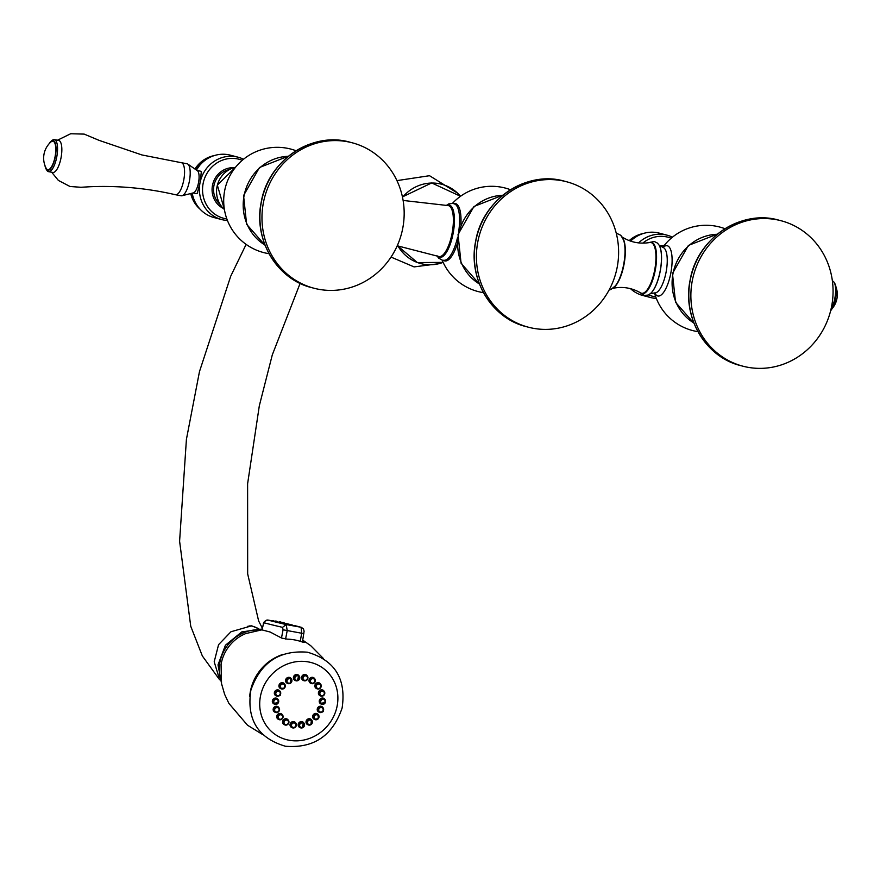 <?xml version="1.0" encoding="UTF-8"?>
<svg xmlns="http://www.w3.org/2000/svg" width="880" height="880" viewBox="0 0 880 880"><rect width="100%" height="100%" fill="white"/><g stroke="black" fill="none" stroke-linecap="round" stroke-linejoin="round"><path stroke-width="1.32" d="M663.102 247.423A25.564 8.569 100.3 0 1 670.835 273.042A25.564 8.569 100.3 0 1 654.819 292.996M692.274 280.797A75.196 70.818 104.7 0 0 742.852 366.179A75.196 70.818 104.7 0 0 831.666 306.13A75.196 70.818 -75.3 0 0 781.077 220.737A75.196 70.818 -75.3 0 0 692.274 280.797M477.818 241.813A75.196 70.818 104.7 0 0 528.407 327.206A75.196 70.818 104.7 0 0 617.21 267.146A75.196 70.818 -75.3 0 0 566.632 181.764A75.196 70.818 -75.3 0 0 477.818 241.813M263.373 202.84A75.196 70.818 104.7 0 0 313.951 288.222A75.196 70.818 104.7 0 0 402.765 228.173A75.196 70.818 -75.3 0 0 352.176 142.78A75.196 70.818 -75.3 0 0 263.373 202.84M229.317 169.598A19.866 18.711 104.7 0 0 214.247 184.272A19.866 18.711 104.7 0 0 220.154 204.468M233.926 167.706A21.428 20.185 104.7 0 0 212.817 183.898A21.428 20.185 104.7 0 0 223.234 208.384M242.253 160.292A30.514 28.732 -75.3 0 0 237.094 158.818A30.514 28.732 104.7 0 0 203.104 183.634A30.514 28.732 104.7 0 0 225.665 218.735A30.514 28.732 -75.3 0 0 226.853 218.933M227.436 220.473A32.241 30.371 -75.3 0 1 223.85 220.055A32.241 30.371 104.7 0 1 221.694 219.571A32.241 30.371 104.7 0 1 200.002 182.952L197.142 193.644L196.515 193.479A11.396 3.817 100.3 0 1 195.987 193.49A11.396 3.817 100.3 0 1 195.888 193.468M197.131 170.544L200.068 171.072A11.396 3.817 -79.7 0 1 200.156 171.094A11.396 3.817 100.3 0 1 200.728 171.402L201.355 171.556L200.002 182.952A32.241 30.371 104.7 0 1 235.939 156.728A32.241 30.371 -75.3 0 1 238.095 157.201A32.241 30.371 -75.3 0 1 243.529 159.236M199.606 165.473A32.241 30.371 104.7 0 0 196.394 170.027L199.606 165.473A32.241 30.371 104.7 0 1 228.228 154.693A32.241 30.371 -75.3 0 1 230.384 155.177L238.095 157.201M192.258 193.446L192.203 193.171A32.241 30.371 104.7 0 0 192.258 193.446A32.241 30.371 104.7 0 0 213.983 217.547L221.694 219.571M200.728 171.402A11.396 3.817 100.3 0 1 201.553 172.623M197.736 192.764A11.396 3.817 100.3 0 1 196.515 193.479M175.406 194.711A16.28 5.456 100.3 0 0 175.461 194.733A16.28 5.456 100.3 0 0 175.549 194.744A16.28 5.456 100.3 0 0 183.788 179.905A16.28 5.456 100.3 0 0 181.511 162.734A16.28 5.456 -79.7 0 0 181.368 162.712L187 163.735A16.28 5.456 -79.7 0 1 187.132 163.757A16.28 5.456 100.3 0 1 187.77 164.054L197.395 170.72A11.396 3.817 100.3 0 1 198.572 182.38A11.396 3.817 100.3 0 1 193.358 192.885L182.017 195.734A16.28 5.456 100.3 0 1 181.181 195.767A16.28 5.456 100.3 0 1 181.038 195.734M187.77 164.054A16.28 5.456 100.3 0 1 189.464 180.73A16.28 5.456 100.3 0 1 182.017 195.734M181.368 162.712A16.28 5.456 -79.7 0 0 181.28 162.69L141.944 154.957L99.11 140.371L84.172 134.101L70.675 133.749L57.519 140.195M44.979 165.605A15.125 5.071 -79.7 0 0 46.079 169.026A15.125 5.071 -79.7 0 0 47.542 170.302A15.125 5.071 -79.7 0 0 55.297 156.739A15.125 5.071 -79.7 0 0 53.207 140.591A15.125 5.071 -79.7 0 0 51.128 141.218L52.261 140.327A16.28 5.456 100.3 0 1 54.362 139.623A16.28 5.456 100.3 0 1 54.505 139.656A16.28 5.456 100.3 0 1 56.782 156.827A16.28 5.456 100.3 0 1 48.543 171.666L52.822 172.436A16.28 5.456 100.3 0 0 61.072 157.608A16.28 5.456 100.3 0 0 58.784 140.437A16.28 5.456 -79.7 0 0 58.652 140.404A16.28 5.456 -79.7 0 0 58.509 140.382M48.543 171.666A16.28 5.456 100.3 0 1 48.4 171.633A16.28 5.456 100.3 0 1 46.816 170.269L46.079 169.026M51.128 141.218A15.125 5.071 -79.7 0 0 48.895 144.034M53.086 141.251A14.465 4.851 100.3 0 1 55.077 156.684A14.465 4.851 100.3 0 1 47.674 169.642A14.465 4.851 -79.7 0 1 46.112 168.168A21.604 21.604 0 0 1 50.864 142.032A14.465 4.851 -79.7 0 1 53.086 141.251M204.71 160.589A30.514 28.732 104.7 0 0 196.042 169.785M191.928 193.248A30.514 28.732 104.7 0 0 194.293 200.222M214.357 155.562A30.514 28.732 104.7 0 0 194.953 169.026M190.729 193.545A30.514 28.732 104.7 0 0 200.233 209.33M219.12 678.029L214.203 661.771L218.57 644.666L230.956 631.752L251.68 625.812L258.929 628.892C253.033 625.79 249.282 625.108 247.676 626.846L247.423 626.351M302.654 640.728L304.26 642.389M304.051 642.466L301.29 641.685A50.49 46.816 128.5 0 0 294.459 639.881A50.49 46.816 128.5 0 0 287.353 639.155L281.633 638.066L270.16 632.038L261.965 629.893M314.611 678.612A3.168 2.937 128.5 0 0 309.507 678.843A3.168 2.937 128.5 0 0 310.871 683.309M320.32 683.738A3.168 2.937 128.5 0 0 316.074 683.375A3.168 2.937 128.5 0 0 316.734 688.644M324.027 691.141A3.168 2.937 128.5 0 0 318.505 693.957A3.168 2.937 128.5 0 0 320.287 695.838M324.852 699.325A3.168 2.937 128.5 0 0 319.231 701.085A3.168 2.937 128.5 0 0 321.123 704.022M322.85 707.509A3.168 2.937 128.5 0 0 317.482 708.213A3.168 2.937 128.5 0 0 319.121 712.195M318.263 714.703A3.168 2.937 128.5 0 0 313.489 714.483A3.168 2.937 128.5 0 0 314.523 719.389M311.641 720.038A3.168 2.937 128.5 0 0 306.009 721.963A3.168 2.937 128.5 0 0 307.901 724.735M303.776 722.887A3.168 2.937 128.5 0 0 298.21 724.273A3.168 2.937 128.5 0 0 300.047 727.573M295.636 722.887A3.168 2.937 128.5 0 0 290.213 723.756A3.168 2.937 128.5 0 0 291.907 727.584M288.189 720.049A3.168 2.937 128.5 0 0 283.085 720.269A3.168 2.937 128.5 0 0 284.438 724.735A3.014 2.794 -51.5 0 1 283.701 720.742A3.014 2.794 -51.5 0 1 288.387 720.28A3.014 2.794 -51.5 0 1 284.471 724.746M282.183 714.494A3.168 2.937 128.5 0 0 277.937 714.142A3.168 2.937 128.5 0 0 278.597 719.411M278.773 707.52A3.168 2.937 128.5 0 0 273.262 710.336A3.168 2.937 128.5 0 0 275.044 712.217M277.948 699.347A3.168 2.937 128.5 0 0 272.327 701.107A3.168 2.937 128.5 0 0 274.219 704.033M279.95 691.163A3.168 2.937 128.5 0 0 274.593 691.867A3.168 2.937 128.5 0 0 276.221 695.86M284.537 683.969A3.168 2.937 128.5 0 0 279.763 683.749A3.168 2.937 128.5 0 0 280.808 688.666M291.159 678.623A3.168 2.937 128.5 0 0 285.538 680.548A3.168 2.937 128.5 0 0 287.43 683.32M299.013 675.785A3.168 2.937 128.5 0 0 293.447 677.171A3.168 2.937 128.5 0 0 295.284 680.471M307.164 675.774A3.168 2.937 128.5 0 0 301.741 676.643A3.168 2.937 128.5 0 0 303.435 680.471M285.582 639.045L287.21 630.608L286.209 624.569L282.535 627.352L283.074 629.794L281.49 637.956M263.362 624.525L264.253 622.82A3.421 3.311 -74.7 0 1 268.147 620.092L268.147 620.092C264.814 620.84 263.208 622.27 263.307 624.349L262.053 629.97M268.059 620.081L268.114 620.092A285.813 5.698 -169.3 0 0 286.209 624.569L301.081 627.275L301.686 633.237L303.842 633.567M276.705 621.72L277.552 621.841A2.728 2.728 0 0 0 274.857 621.192M280.984 622.523L281.743 622.655M281.633 622.765L284.273 623.26M278.3 622.204L281.259 622.765A2.728 2.728 0 0 0 278.3 622.204M274.021 621.39L276.991 621.951A2.728 2.728 0 0 0 274.021 621.39M271.282 620.796L274.043 621.324M271.832 620.598A2.728 2.728 0 0 1 274.34 621.28L274.186 621.258M292.391 625.614L287.925 624.701L292.391 625.614M659.659 245.762A21.428 20.185 -75.3 0 1 662.827 245.663M648.505 294.844A30.514 28.732 -75.3 0 0 654.566 296.692A30.514 28.732 104.7 0 0 655.754 296.879M671.154 238.249A30.514 28.732 104.7 0 0 665.995 236.775A30.514 28.732 -75.3 0 0 642.752 243.144M638.605 242.902A32.241 30.371 -75.3 0 1 664.84 234.674A32.241 30.371 104.7 0 1 666.996 235.158A32.241 30.371 104.7 0 1 672.43 237.193M656.337 298.43A32.241 30.371 104.7 0 1 652.751 298.012A32.241 30.371 -75.3 0 1 650.595 297.528A32.241 30.371 -75.3 0 1 645.326 295.57M650.595 297.528L642.884 295.504A32.241 30.371 -75.3 0 1 630.498 288.651M666.996 235.158L659.285 233.134A32.241 30.371 104.7 0 0 657.129 232.65A32.241 30.371 -75.3 0 0 630.63 241.131M830.885 309.738A16.28 5.456 -79.7 0 0 834.163 282.436A16.28 5.456 -79.7 0 0 832.579 281.072A16.28 5.456 -79.7 0 0 832.436 281.039A16.28 5.456 -79.7 0 0 832.403 281.039L832.403 281.039M834.163 282.436L834.9 283.679A15.125 5.071 100.3 0 1 835.769 297.121A15.125 5.071 100.3 0 1 830.643 310.728M630.454 241.065A30.514 28.732 -75.3 0 1 633.611 238.546M629.211 240.614A30.514 28.732 -75.3 0 1 643.258 233.519M717.2 234.278A47.575 44.803 104.7 0 0 672.98 273.647A47.575 44.803 -75.3 0 0 693.891 322.982M740.784 365.64A75.196 70.818 104.7 0 1 690.206 280.247A75.196 70.818 -75.3 0 1 779.009 220.198C740.784 208.912 696.883 238.612 690.107 280.214C682.143 317.537 705.694 357.324 740.784 365.64L742.852 366.179M663.223 247.511L662.827 247.39A23.144 7.766 100.3 0 1 666.094 272.118A23.144 7.766 100.3 0 1 654.544 292.93L654.973 292.952M650.254 293.733A26.323 8.822 -79.7 0 0 660.231 271.128A26.323 8.822 -79.7 0 0 659.087 245.124M639.903 292.468L644.347 295.471L648.043 295.053L650.32 293.667A26.433 8.866 -79.7 0 0 660.154 271.117A26.433 8.866 -79.7 0 0 659.131 245.201L657.481 243.111L654.17 241.417L648.956 242.66M640.123 292.6A26.169 8.778 -79.7 0 0 655.259 270.226A26.169 8.778 -79.7 0 0 649.209 242.627M611.886 288.541C621.962 286.209 631.532 287.661 640.618 292.886A25.806 8.657 -79.7 0 0 654.665 270.105A25.806 8.657 -79.7 0 0 649.77 242.517C639.43 244.222 629.959 242.209 621.346 236.489M613.536 287.76A26.752 8.976 -79.7 0 0 623.997 264.561A26.752 8.976 -79.7 0 0 622.622 237.798M609.059 290.07L611.039 289.432L615.318 285.89A27.159 9.108 -79.7 0 0 623.667 264.506A27.159 9.108 -79.7 0 0 623.623 240.174L620.873 235.345L616.231 233.079M457.138 244.332A29.172 9.779 100.3 0 1 443.476 260.359M502.744 195.305A47.564 44.803 104.7 0 0 458.546 234.674A47.564 44.803 104.7 0 0 479.435 283.998M526.339 326.656A75.196 70.818 104.7 0 1 475.75 241.274A75.196 70.818 -75.3 0 1 564.564 181.214C526.339 169.928 482.427 199.639 475.662 241.241C467.687 278.564 491.238 318.34 526.339 326.656L528.407 327.206M453.794 203.599A29.172 9.779 100.3 0 1 460.845 225.005M446.149 205.557L448.569 203.951L452.859 203.357L455.092 204.193A28.71 9.625 100.3 0 1 458.623 231.825M446.743 205.557A26.598 8.921 100.3 0 1 453.112 233.497A26.598 8.921 100.3 0 1 437.558 256.047M403.117 200.442L447.722 205.546A25.905 8.69 100.3 0 1 452.089 233.288A25.905 8.69 100.3 0 1 438.482 256.41L397.232 245.773M457.589 237.204A28.71 9.625 100.3 0 1 444.895 260.26L442.519 260.26L438.713 258.192L437.008 255.838M288.299 156.321A47.575 44.803 104.7 0 0 244.079 195.69A47.575 44.803 -75.3 0 0 264.99 245.036M311.883 287.683A75.196 70.818 104.7 0 1 261.305 202.29A75.196 70.818 -75.3 0 1 350.108 142.241C311.883 130.955 267.982 160.655 261.206 202.257C253.242 239.58 276.793 279.367 311.883 287.683L313.951 288.222M224.4 209.484A24.134 22.726 -75.3 0 1 217.393 185.097A24.134 22.726 -75.3 0 1 235.477 167.321L217.327 185.086L224.4 209.484M397.859 245.85A41.008 38.621 104.7 0 0 443.146 262.383L417.362 262.581L397.573 245.817M402.512 197.274A41.008 38.621 -75.3 0 1 460.515 196.284L431.684 182.941L402.435 196.911M221.078 680.988A38.06 35.288 -51.5 0 1 261.69 629.915M262.834 734.679L247.478 725.186L228.888 703.395L224.631 694.353L221.529 683.595L221.056 664.631A38.148 35.365 -51.5 0 1 245.74 633.578L261.547 629.926M249.711 696.454A45.716 42.394 -51.5 0 1 283.206 654.324M289.212 740.256A40.898 37.917 128.5 0 0 336.699 707.982A40.898 37.917 128.5 0 0 308.385 661.925A40.898 37.917 -51.5 0 0 260.898 694.21A40.898 37.917 -51.5 0 0 289.212 740.256M310.893 683.32A3.014 2.794 -51.5 0 1 310.123 679.316A3.014 2.794 -51.5 0 1 314.82 678.854A3.014 2.794 -51.5 0 1 310.893 683.32M313.951 678.953A2.332 2.167 -51.5 0 1 314.545 682.055A2.332 2.167 -51.5 0 1 311.443 682.891A2.332 2.167 -51.5 0 1 310.849 679.789A2.332 2.167 -51.5 0 1 313.951 678.953M316.437 688.523L317.009 688.798C320.463 689.073 321.695 687.555 320.705 684.233A3.014 2.794 -51.5 0 1 317.009 688.798A3.014 2.794 -51.5 0 1 316.657 683.881A3.014 2.794 -51.5 0 1 320.705 684.222M320.364 684.794A2.332 2.167 -51.5 0 1 319.858 687.995A2.332 2.167 -51.5 0 1 316.745 687.72A2.332 2.167 -51.5 0 1 317.24 684.519A2.332 2.167 -51.5 0 1 320.364 684.794M319.99 695.717L320.562 695.981C323.4 696.487 324.786 695.266 324.709 692.329A3.014 2.794 -51.5 0 1 320.562 695.981A3.014 2.794 -51.5 0 1 320.639 690.778A3.014 2.794 -51.5 0 1 324.698 692.296M324.258 692.67A2.332 2.167 -51.5 0 1 322.718 695.585A2.332 2.167 -51.5 0 1 319.957 694.232A2.332 2.167 -51.5 0 1 321.497 691.317A2.332 2.167 -51.5 0 1 324.258 692.67M325.622 701.547A3.014 2.794 -51.5 0 1 321.387 704.165A3.014 2.794 -51.5 0 1 321.937 698.742A3.014 2.794 -51.5 0 1 325.622 701.481M325.16 701.624A2.332 2.167 -51.5 0 1 322.773 703.901A2.332 2.167 -51.5 0 1 320.705 701.635A2.332 2.167 -51.5 0 1 323.092 699.358A2.332 2.167 -51.5 0 1 325.16 701.624M323.356 710.699A3.014 2.794 -51.5 0 1 319.385 712.349A3.014 2.794 -51.5 0 1 318.12 708.664A3.014 2.794 -51.5 0 1 323.048 707.74A3.014 2.794 -51.5 0 1 323.378 710.666M322.971 710.589A2.332 2.167 -51.5 0 1 320.012 711.942A2.332 2.167 -51.5 0 1 318.89 709.038A2.332 2.167 -51.5 0 1 321.849 707.674A2.332 2.167 -51.5 0 1 322.971 710.589M314.094 714.978A3.014 2.794 -51.5 0 1 318.461 714.934A3.014 2.794 -51.5 0 1 314.798 719.543A3.014 2.794 -51.5 0 1 314.094 714.978M317.944 718.465A2.332 2.167 -51.5 0 1 314.787 718.74A2.332 2.167 -51.5 0 1 314.743 715.55A2.332 2.167 -51.5 0 1 317.9 715.264A2.332 2.167 -51.5 0 1 317.944 718.465M308.286 719.664A3.014 2.794 -51.5 0 1 311.839 720.269A3.014 2.794 -51.5 0 1 308.176 724.878A3.014 2.794 -51.5 0 1 308.286 719.664M310.695 724.317A2.332 2.167 -51.5 0 1 307.714 723.481A2.332 2.167 -51.5 0 1 308.748 720.379A2.332 2.167 -51.5 0 1 311.729 721.215A2.332 2.167 -51.5 0 1 310.695 724.317M301.389 722.161A3.014 2.794 -51.5 0 1 304.315 726.022A3.014 2.794 -51.5 0 1 298.848 724.691A3.014 2.794 -51.5 0 1 301.389 722.161M302.093 727.43A2.332 2.167 -51.5 0 1 299.64 725.582A2.332 2.167 -51.5 0 1 301.631 722.953A2.332 2.167 -51.5 0 1 304.084 724.79A2.332 2.167 -51.5 0 1 302.093 727.43M294.239 722.161A3.014 2.794 -51.5 0 1 295.933 726.495A3.014 2.794 -51.5 0 1 290.851 724.196A3.014 2.794 -51.5 0 1 294.239 722.161M293.172 727.43A2.332 2.167 -51.5 0 1 291.555 724.801A2.332 2.167 -51.5 0 1 294.261 722.953A2.332 2.167 -51.5 0 1 295.878 725.582A2.332 2.167 -51.5 0 1 293.172 727.43M285.01 724.328A2.332 2.167 -51.5 0 1 284.427 721.226A2.332 2.167 -51.5 0 1 287.518 720.39A2.332 2.167 -51.5 0 1 288.112 723.492A2.332 2.167 -51.5 0 1 285.01 724.328M278.3 719.29L278.872 719.554C282.326 719.829 283.558 718.311 282.568 714.989A3.014 2.794 -51.5 0 1 278.872 719.554A3.014 2.794 -51.5 0 1 278.52 714.648A3.014 2.794 -51.5 0 1 282.568 714.989L282.15 714.45M278.608 718.476A2.332 2.167 -51.5 0 1 279.103 715.286A2.332 2.167 -51.5 0 1 282.227 715.561A2.332 2.167 -51.5 0 1 281.721 718.762A2.332 2.167 -51.5 0 1 278.608 718.476M278.597 707.256L279.466 708.708A3.014 2.794 -51.5 0 1 275.319 712.36A3.014 2.794 -51.5 0 1 275.396 707.157A3.014 2.794 -51.5 0 1 279.444 708.675M274.714 710.611A2.332 2.167 -51.5 0 1 276.254 707.696A2.332 2.167 -51.5 0 1 279.004 709.049A2.332 2.167 -51.5 0 1 277.464 711.964A2.332 2.167 -51.5 0 1 274.714 710.611M278.718 701.569A3.014 2.794 -51.5 0 1 274.494 704.187A3.014 2.794 -51.5 0 1 275.033 698.753A3.014 2.794 -51.5 0 1 278.718 701.503L277.772 699.083M273.801 701.646A2.332 2.167 -51.5 0 1 276.199 699.38A2.332 2.167 -51.5 0 1 278.256 701.646A2.332 2.167 -51.5 0 1 275.869 703.923A2.332 2.167 -51.5 0 1 273.801 701.646M280.467 694.364A3.014 2.794 -51.5 0 1 276.496 696.003A3.014 2.794 -51.5 0 1 275.22 692.318A3.014 2.794 -51.5 0 1 280.159 691.394A3.014 2.794 -51.5 0 1 280.478 694.32M276.001 692.692A2.332 2.167 -51.5 0 1 278.949 691.339A2.332 2.167 -51.5 0 1 280.071 694.243A2.332 2.167 -51.5 0 1 277.123 695.607A2.332 2.167 -51.5 0 1 276.001 692.692M284.504 688.017A3.014 2.794 -51.5 0 1 281.083 688.809A3.014 2.794 -51.5 0 1 280.368 684.244A3.014 2.794 -51.5 0 1 284.746 684.2A3.014 2.794 -51.5 0 1 284.504 688.017M281.017 684.816A2.332 2.167 -51.5 0 1 284.174 684.53A2.332 2.167 -51.5 0 1 284.218 687.731A2.332 2.167 -51.5 0 1 281.061 688.017A2.332 2.167 -51.5 0 1 281.017 684.816M290.312 683.32A3.014 2.794 -51.5 0 1 286.176 680.944A3.014 2.794 -51.5 0 1 291.368 678.854A3.014 2.794 -51.5 0 1 290.312 683.32M288.277 678.964A2.332 2.167 -51.5 0 1 291.258 679.8A2.332 2.167 -51.5 0 1 290.213 682.902A2.332 2.167 -51.5 0 1 287.232 682.066A2.332 2.167 -51.5 0 1 288.277 678.964M294.987 680.361L297.242 680.834A3.014 2.794 -51.5 0 1 294.085 677.589A3.014 2.794 -51.5 0 1 299.222 676.016A3.014 2.794 -51.5 0 1 297.209 680.834L298.837 675.521M296.879 675.851A2.332 2.167 -51.5 0 1 299.321 677.688A2.332 2.167 -51.5 0 1 297.33 680.328A2.332 2.167 -51.5 0 1 294.877 678.48A2.332 2.167 -51.5 0 1 296.879 675.851M303.138 680.35L304.381 680.834A3.014 2.794 -51.5 0 1 302.379 677.083A3.014 2.794 -51.5 0 1 307.373 676.016A3.014 2.794 -51.5 0 1 304.359 680.823C307.483 680.493 308.484 678.887 307.373 676.016L306.977 675.521M305.789 675.851A2.332 2.167 -51.5 0 1 307.406 678.48A2.332 2.167 -51.5 0 1 304.7 680.317A2.332 2.167 -51.5 0 1 303.083 677.688A2.332 2.167 -51.5 0 1 305.789 675.851M282.535 627.352A289.234 5.764 -169.3 0 1 264.253 622.82M263.439 624.228L261.954 629.97M283.074 629.794L301.686 633.237L300.245 641.333M271.425 620.686L268.147 620.092L271.425 620.686M292.369 625.031L284.57 623.161A285.813 5.698 -169.3 0 1 292.248 625.009M294.272 625.504A285.813 5.698 -169.3 0 1 301.081 627.275L294.261 625.493M274.857 621.577A2.728 1.177 -78.7 0 1 275.594 621.225M292.237 625.108L290.488 624.668L292.237 625.108M660.572 246.455A24.134 22.726 -75.3 0 1 664.378 245.278L660.561 246.444M654.5 292.919A53.504 53.504 0 0 0 697.917 331.65M694.023 323.323L675.532 302.258L672.463 273.515L688.402 245.443L717.486 234.047M779.009 220.198L781.077 220.737M724.966 228.712A53.504 53.504 0 0 0 662.772 247.379M662.827 247.39L659.032 245.047M650.177 293.788L654.544 292.93M442.178 260.194A53.504 53.504 0 0 0 483.472 292.666M503.019 195.085L473.946 206.481L458.029 234.531L461.087 263.263L479.567 284.328M564.564 181.214L566.632 181.764M510.521 189.739A53.504 53.504 0 0 0 452.518 203.302M296.065 150.755A53.504 53.504 0 0 0 224.642 190.795A53.504 53.504 0 0 0 269.016 253.693M265.122 245.366L246.631 224.301L243.562 195.558L259.501 167.497L288.585 156.09M350.108 142.241L352.176 142.78M193.061 192.962L195.987 193.49M175.549 194.744L181.181 195.767M51.689 172.238L58.399 180.444L70.004 186.494L80.905 187.275L90.508 186.714C119.097 185.57 147.422 188.243 175.461 194.733M54.362 139.623L58.652 140.404M396.946 180.62L429.528 175.703L457.512 193.105M438.966 263.681L414.095 266.904L391.028 257.081M262.372 628.243L258.632 620.961L247.665 573.87L247.61 483.769L259.325 405.757L272.294 354.893L300.113 283.371M246.125 244.376L230.714 276.221L199.474 371.602L186.417 439.373L179.597 541.222L190.74 626.252L202.345 655.963L219.637 679.789M221.826 685.058L218.009 664.884L225.423 645.227L241.769 631.917L262.185 629.013M302.764 640.156L310.728 645.689L323.4 658.493M307.472 652.212C334.873 660.264 346.423 678.865 342.111 708.037C332.618 735.757 313.731 748.506 285.45 746.251C257.851 738.1 246.345 719.345 250.91 689.997C260.546 662.53 279.389 649.946 307.472 652.212M310.585 683.188L311.157 683.452C314.633 683.716 315.854 682.187 314.82 678.854L314.435 678.359M324.709 692.329L323.84 690.877M320.826 703.901L325.644 701.514L324.665 699.061M318.824 712.074L319.385 712.349C322.3 712.36 323.631 711.81 323.389 710.699L322.663 707.245M314.237 719.279L318.252 718.762L318.076 714.439M307.604 724.614L310.827 724.746L311.454 719.774M299.75 727.463L302.005 727.936L303.6 722.623M291.61 727.463L292.853 727.947C295.955 727.606 296.956 726 295.845 723.118L295.449 722.623M284.163 724.625L284.724 724.889C288.211 725.153 289.432 723.613 288.387 720.28L288.002 719.785M279.466 708.708C279.532 711.645 278.157 712.866 275.319 712.36L274.747 712.096M278.74 701.536L273.922 703.923M279.763 690.899L280.5 694.353C280.731 695.475 279.4 696.025 276.496 696.003L275.924 695.739M284.361 683.705L284.526 688.028L280.511 688.545M290.983 678.359L290.356 683.331L287.133 683.199M302.423 642.059L304.106 631.18L303.457 628.914L301.345 627.33M281.798 622.633A2.728 2.728 0 0 0 279.125 621.995M284.68 623.26A2.728 2.728 0 0 0 282.15 622.567M284.449 623.304A2.728 2.728 0 0 0 281.479 622.743M274.131 621.346A2.728 2.728 0 0 0 271.161 620.785M294.437 625.669L288.222 624.492M832.084 308.671A21.604 21.604 0 0 0 836 287.1"/></g></svg>
